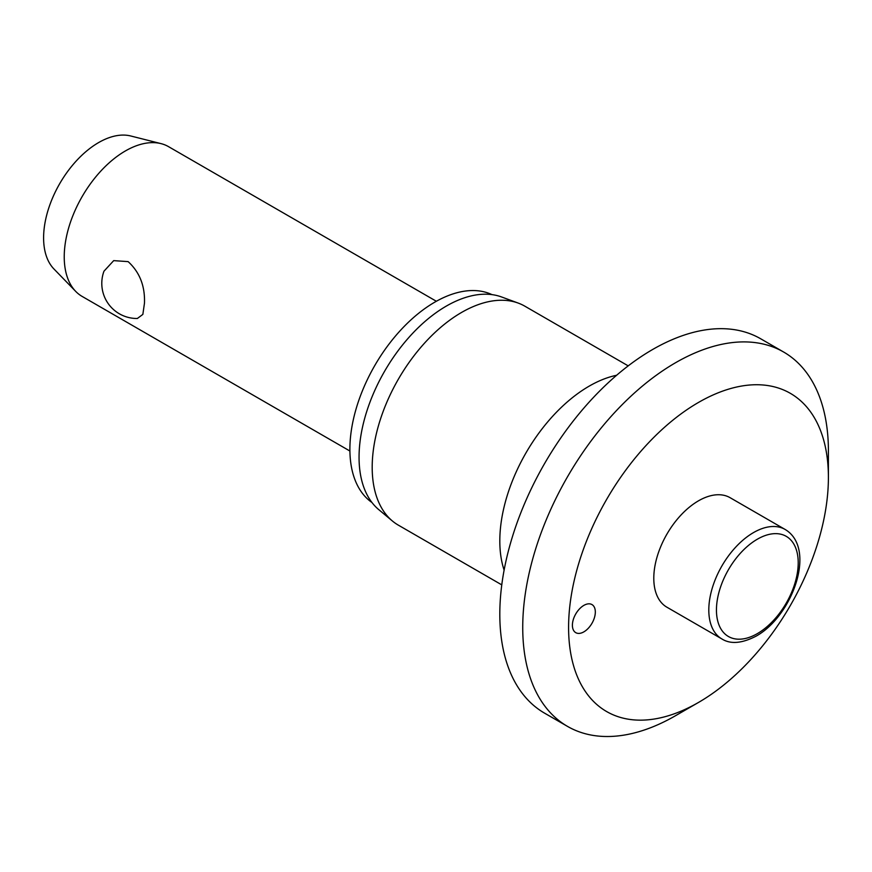 <?xml version="1.0" encoding="UTF-8"?>
<svg xmlns="http://www.w3.org/2000/svg" width="872" height="872" viewBox="0 0 872 872"><rect width="100%" height="100%" fill="white"/><g stroke="black" fill="none" stroke-linecap="round" stroke-linejoin="round"><path stroke-width="1.31" d="M828.4 477.442A183.72 106.068 120 0 0 698.494 402.439A183.72 106.068 120 0 0 568.588 627.448A183.72 106.068 120 0 0 698.494 702.451A183.72 106.068 120 0 0 828.4 477.442L828.4 450.966A216.136 124.783 120 0 0 783.634 352.026A216.136 124.783 120 0 0 617.082 409.927A216.136 124.783 120 0 0 522.731 627.448A216.136 124.783 120 0 0 567.498 726.387A216.136 124.783 120 0 0 675.571 715.683L698.494 702.451M783.634 352.026L760.711 338.794A216.136 124.783 120 0 0 594.159 396.695A216.136 124.783 120 0 0 499.809 614.215A216.136 124.783 120 0 0 544.575 713.154L567.498 726.387M628.211 365.869L524.824 306.17A126.44 72.997 120 0 0 518.219 303.085A126.44 72.997 120 0 0 423.312 344.484A126.44 72.997 120 0 0 372.191 467.294A126.44 72.997 120 0 0 392.411 521.009A126.44 72.997 120 0 0 398.384 525.173L501.771 584.872M518.219 303.085L501.585 296.971A123.399 71.242 120 0 0 408.957 337.366A123.399 71.242 120 0 0 359.057 457.233A123.399 71.242 120 0 0 378.786 509.651L392.411 521.009M491.982 294.627A120.162 69.379 120 0 0 400.466 330.368A120.162 69.379 120 0 0 349.89 449.287A120.162 69.379 120 0 0 371.963 502.512M595.325 612.002A16.208 9.363 -60 0 1 588.251 628.32A16.208 9.363 -60 0 1 575.76 632.658A16.208 9.363 -60 0 1 572.403 625.235A16.208 9.363 -60 0 1 579.477 608.928A16.208 9.363 -60 0 1 591.968 604.579A16.208 9.363 -60 0 1 595.325 612.002M721.896 638.958L666.884 607.195A63.22 36.504 -60 0 1 653.793 578.256A63.22 36.504 -60 0 1 681.381 514.633A63.22 36.504 -60 0 1 730.104 497.694L785.127 529.457A63.22 36.504 120 0 0 753.517 532.585A63.22 36.504 120 0 0 708.805 610.019A63.22 36.504 120 0 0 721.896 638.958C730.54 644.408 741.985 643.46 756.209 636.091C792.441 616.035 817.064 548.423 785.127 529.457M436.36 301.265L168.59 146.681A86.459 49.911 120 0 0 161.037 143.629A86.459 49.911 120 0 0 97.468 174.847A86.459 49.911 120 0 0 64.234 256.848A86.459 49.911 120 0 0 75.722 291.412A86.459 49.911 120 0 0 82.142 296.425L349.901 451.02M144.469 303.173L142.855 314.389L137.362 318.487A35.12 35.12 0 0 1 103.964 271.214L113.698 260.63L128.13 261.622C139.662 272.184 145.112 286.038 144.469 303.173M161.037 143.629L130.724 135.978A77.815 44.919 120 0 0 73.51 164.078A77.815 44.919 120 0 0 43.6 237.882A77.815 44.919 120 0 0 53.944 268.979L75.722 291.412M616.624 375.265A126.44 72.997 120 0 0 499.809 540.978A126.44 72.997 120 0 0 504.114 570.135M716.446 610.019A57.814 33.376 120 0 0 757.332 633.628A57.814 33.376 120 0 0 798.218 562.811A57.814 33.376 120 0 0 757.332 539.212A57.814 33.376 120 0 0 716.446 610.019"/></g></svg>
